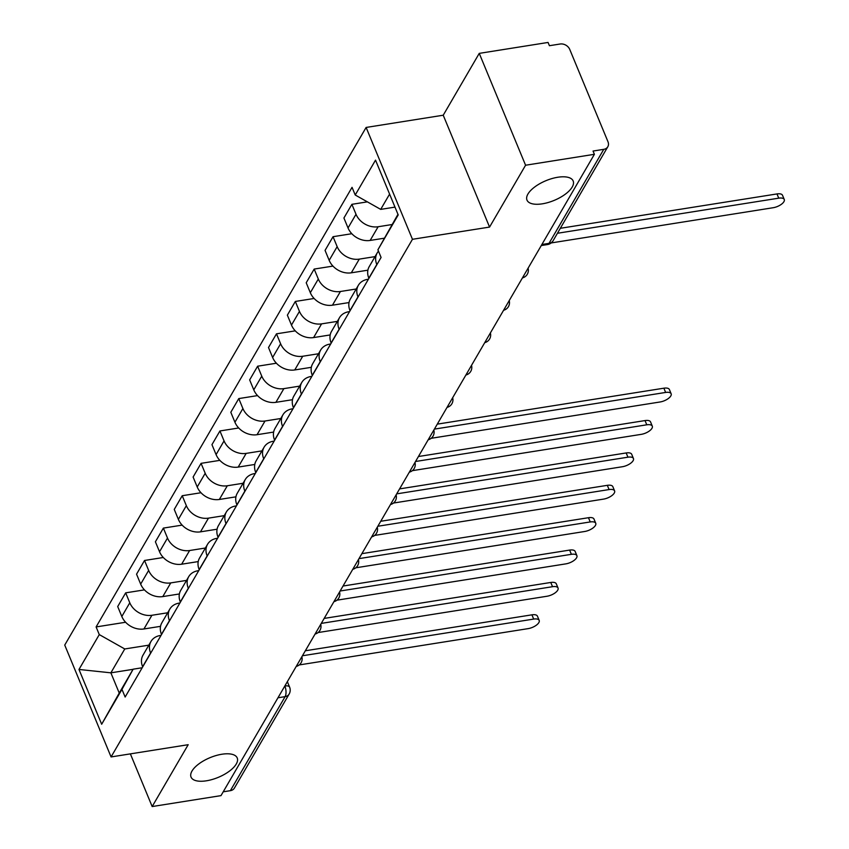 <?xml version="1.0" encoding="UTF-8"?>
<svg xmlns="http://www.w3.org/2000/svg" width="849" height="849" viewBox="0 0 849 849"><rect width="100%" height="100%" fill="white"/><g stroke="black" fill="none" stroke-linecap="round" stroke-linejoin="round"><path stroke-width="1.27" d="M221.865 754.241A24.992 10.676 -22.5 0 1 237.221 757.955A24.992 10.676 -22.5 0 1 206.403 780.804A24.992 10.676 -22.5 0 1 191.046 777.09A24.992 10.676 -22.5 0 1 221.865 754.241M557.804 177.25A24.992 10.676 -22.5 0 1 573.16 180.975A24.992 10.676 -22.5 0 1 542.341 203.824A24.992 10.676 -22.5 0 1 526.985 200.099A24.992 10.676 -22.5 0 1 557.804 177.25M525.573 165.226L479.25 53.37L443.231 115.22L366.121 127.446L64.736 645.081L111.07 756.937L412.455 239.301L489.565 227.076L525.573 165.226L594.396 154.306L220.995 795.63L152.173 806.55L188.191 744.7L111.07 756.937M479.25 53.37L548.061 42.45L549.409 45.708L560.128 44.01A7.811 6.155 30.2 0 1 569.753 49.433L607.98 141.73A7.811 6.155 30.2 0 1 607.81 146.75L553.07 240.766A7.811 6.155 -149.8 0 1 549.016 243.366L603.766 149.339A7.811 6.155 30.2 0 0 607.81 146.75M277.963 697.782L285.105 696.647A7.811 6.155 -149.8 0 0 289.148 694.058L234.409 788.074A7.811 6.155 -149.8 0 1 230.366 790.674L285.105 696.647A7.811 3.46 -99 0 0 284.829 685.992A7.811 3.332 157.5 0 1 289.615 687.138L287.344 681.662M223.223 791.809L230.366 790.674M130.364 753.87L152.173 806.55M603.766 149.339L593.048 151.048L594.396 154.306M392.026 224.539L378.134 226.747A17.956 14.157 -149.8 0 1 356.007 214.266L351.889 204.322L343.919 218.013L348.037 227.967A17.956 14.157 30.2 0 0 370.153 240.437L384.332 238.198M377.2 252.928L369.219 266.628A17.956 14.157 30.2 0 0 368.837 278.185L376.807 264.485A17.956 14.157 -149.8 0 1 377.2 252.928A17.956 14.157 -149.8 0 1 378.474 251.155M367.384 201.86L351.889 204.322M375.046 256.621L359.276 259.125A17.956 14.157 -149.8 0 1 337.159 246.645L333.041 236.701L325.061 250.391L329.179 260.346A17.956 14.157 30.2 0 0 351.306 272.816L367.893 270.184M358.034 297.044L357.96 296.863A17.956 14.157 -149.8 0 1 358.352 285.306A17.956 14.157 -149.8 0 1 367.659 279.342L368.413 279.215M351.815 233.719L333.041 236.701M358.352 285.306L350.372 298.997A17.956 14.157 30.2 0 0 349.99 310.564L350.064 310.745M356.198 289L340.428 291.494A17.956 14.157 -149.8 0 1 318.311 279.024L314.183 269.069L306.213 282.77L310.331 292.714A17.956 14.157 30.2 0 0 332.458 305.194L349.035 302.562M339.186 329.423L339.112 329.242A17.956 14.157 -149.8 0 1 339.494 317.685A17.956 14.157 -149.8 0 1 348.801 311.721L349.565 311.594M332.967 266.098L314.183 269.069M339.494 317.685L331.524 331.375A17.956 14.157 30.2 0 0 331.131 342.943L331.206 343.123M337.35 321.378L321.58 323.872A17.956 14.157 -149.8 0 1 299.453 311.403L295.335 301.448L287.365 315.149L291.483 325.093A17.956 14.157 30.2 0 0 313.599 337.573L330.187 334.941M320.338 361.801L320.253 361.621A17.956 14.157 -149.8 0 1 320.646 350.064A17.956 14.157 -149.8 0 1 329.953 344.1L330.717 343.972M314.109 298.477L295.335 301.448M320.646 350.064L312.665 363.754A17.956 14.157 30.2 0 0 312.283 375.322L312.358 375.502M318.492 353.757L302.722 356.251A17.956 14.157 -149.8 0 1 280.605 343.771L276.487 333.827L268.507 347.528L272.625 357.471A17.956 14.157 30.2 0 0 294.752 369.952L311.339 367.32M301.48 394.18L301.406 394A17.956 14.157 -149.8 0 1 301.798 382.432A17.956 14.157 -149.8 0 1 311.105 376.468L311.859 376.351M295.261 330.855L276.487 333.827M301.798 382.432L293.818 396.133A17.956 14.157 30.2 0 0 293.436 407.69L293.51 407.881M299.644 386.125L283.874 388.63A17.956 14.157 -149.8 0 1 261.757 376.149L257.629 366.206L249.659 379.906L253.777 389.85A17.956 14.157 30.2 0 0 275.904 402.33L292.481 399.699M282.632 426.559L282.558 426.378A17.956 14.157 -149.8 0 1 282.94 414.811A17.956 14.157 -149.8 0 1 292.247 408.847L293.011 408.73M276.413 363.223L257.629 366.206M282.94 414.811L274.97 428.512A17.956 14.157 30.2 0 0 274.577 440.069L274.651 440.26M280.796 418.504L265.026 421.008A17.956 14.157 -149.8 0 1 242.899 408.528L238.781 398.584L230.811 412.285L234.929 422.229A17.956 14.157 30.2 0 0 257.045 434.709L273.633 432.077M263.784 458.938L263.71 458.757A17.956 14.157 -149.8 0 1 264.092 447.19A17.956 14.157 -149.8 0 1 273.399 441.225L274.163 441.109M257.555 395.602L238.781 398.584M264.092 447.19L256.111 460.89A17.956 14.157 30.2 0 0 255.729 472.447L255.804 472.628M261.938 450.883L246.168 453.387A17.956 14.157 -149.8 0 1 224.051 440.907L219.933 430.963L211.953 444.664L216.081 454.608A17.956 14.157 30.2 0 0 238.198 467.088L254.785 464.456M244.926 491.316L244.852 491.125A17.956 14.157 -149.8 0 1 245.244 479.568A17.956 14.157 -149.8 0 1 254.551 473.604L255.305 473.487M238.707 427.981L219.933 430.963M245.244 479.568L237.264 493.269A17.956 14.157 30.2 0 0 236.882 504.826L236.956 505.006M243.09 483.261L227.32 485.766A17.956 14.157 -149.8 0 1 205.203 473.286L201.075 463.342L193.105 477.042L197.223 486.986A17.956 14.157 30.2 0 0 219.35 499.467L235.937 496.835M226.078 523.684L226.004 523.504A17.956 14.157 -149.8 0 1 226.386 511.947A17.956 14.157 -149.8 0 1 235.693 505.983L236.457 505.866M219.859 460.36L201.075 463.342M226.386 511.947L218.416 525.648A17.956 14.157 30.2 0 0 218.023 537.205L218.097 537.385M224.242 515.64L208.472 518.145A17.956 14.157 -149.8 0 1 186.345 505.664L182.227 495.72L174.257 509.421L178.375 519.365A17.956 14.157 30.2 0 0 200.491 531.845L217.079 529.214M207.23 556.063L207.156 555.883A17.956 14.157 -149.8 0 1 207.538 544.326A17.956 14.157 -149.8 0 1 216.845 538.362L217.609 538.245M201.001 492.738L182.227 495.72M207.538 544.326L199.557 558.026A17.956 14.157 30.2 0 0 199.175 569.583L199.25 569.764M205.384 548.019L189.614 550.523A17.956 14.157 -149.8 0 1 167.497 538.043L163.379 528.099L155.399 541.789L159.527 551.744A17.956 14.157 30.2 0 0 181.644 564.214L198.231 561.582M188.372 588.442L188.298 588.261A17.956 14.157 -149.8 0 1 188.69 576.704A17.956 14.157 -149.8 0 1 197.997 570.74L198.751 570.613M182.153 525.117L163.379 528.099M188.69 576.704L180.71 590.405A17.956 14.157 30.2 0 0 180.328 601.962L180.402 602.143M186.536 580.398L170.766 582.902A17.956 14.157 -149.8 0 1 148.649 570.422L144.532 560.478L136.551 574.168L140.669 584.123A17.956 14.157 30.2 0 0 162.796 596.592L179.383 593.96M169.524 620.821L169.45 620.64A17.956 14.157 -149.8 0 1 169.832 609.083A17.956 14.157 -149.8 0 1 179.139 603.119L179.903 602.992M163.305 557.496L144.532 560.478M169.832 609.083L161.862 622.784A17.956 14.157 30.2 0 0 161.469 634.341L161.543 634.521M167.688 612.776L151.918 615.27A17.956 14.157 -149.8 0 1 129.791 602.801L125.673 592.846L117.703 606.547L121.821 616.491A17.956 14.157 30.2 0 0 143.937 628.971L160.525 626.339M150.676 653.199L150.602 653.019A17.956 14.157 -149.8 0 1 150.984 641.462A17.956 14.157 -149.8 0 1 160.291 635.498L161.055 635.37M144.447 589.875L125.673 592.846M150.984 641.462L143.003 655.152A17.956 14.157 30.2 0 0 142.621 666.72L142.696 666.9M389.595 194.113L380.702 209.385L394.976 207.114M380.702 209.385L355.222 195.005L375.523 160.132L398.213 214.924L377.911 249.786L397.969 214.33M133.07 669.32L110.869 672.832L119.242 693.06L133.144 669.192L121.969 689.377L125.143 697.04L381.084 257.449L377.911 249.786M121.969 689.377L101.668 724.25L78.978 669.458L99.28 634.596L124.761 648.965L110.869 672.832L78.978 669.458M355.222 195.005L352.048 187.342L96.107 626.933L99.28 634.596M366.121 127.446L412.455 239.301M443.231 115.22L489.565 227.076M148.83 645.155L124.761 648.965M133.144 669.192L142.197 667.749M125.599 622.253L96.107 626.933M119.242 693.06L101.668 724.25M560.329 228.296L776.984 193.933A8.978 3.842 -22.5 0 1 782.502 195.27L784.264 199.504A8.978 3.842 157.5 0 0 778.745 198.167L557.432 233.273M551.213 242.931L773.184 207.718A8.978 3.842 157.5 0 0 784.264 199.504M437.288 424.139L663.876 388.195A8.978 3.842 -22.5 0 1 669.394 389.532L671.156 393.777A8.978 3.842 157.5 0 0 665.637 392.44L434.391 429.116M431.186 438.296L660.076 401.98A8.978 3.842 157.5 0 0 671.156 393.777M418.44 456.518L645.028 420.573A8.978 3.842 -22.5 0 1 650.546 421.911L652.297 426.145A8.978 3.842 157.5 0 0 646.779 424.808L415.543 461.495M412.338 470.664L641.228 434.359A8.978 3.842 157.5 0 0 652.297 426.145M399.582 488.897L626.18 452.952A8.978 3.842 -22.5 0 1 631.698 454.289L633.45 458.524A8.978 3.842 157.5 0 0 627.931 457.187L396.685 493.874M393.49 503.043L622.37 466.738A8.978 3.842 157.5 0 0 633.45 458.524M380.734 521.275L607.322 485.331A8.978 3.842 -22.5 0 1 612.84 486.668L614.602 490.902A8.978 3.842 157.5 0 0 609.083 489.565L377.837 526.253M374.632 535.422L603.522 499.116A8.978 3.842 157.5 0 0 614.602 490.902M361.886 553.654L588.474 517.71A8.978 3.842 -22.5 0 1 593.992 519.047L595.743 523.281A8.978 3.842 157.5 0 0 590.225 521.944L358.989 558.631M355.784 567.801L584.674 531.495A8.978 3.842 157.5 0 0 595.743 523.281M343.028 586.033L569.626 550.088A8.978 3.842 -22.5 0 1 575.144 551.426L576.896 555.66A8.978 3.842 157.5 0 0 571.377 554.323L340.131 591.01M336.936 600.179L565.816 563.874A8.978 3.842 157.5 0 0 576.896 555.66M324.18 618.412L550.768 582.467A8.978 3.842 -22.5 0 1 556.286 583.804L558.048 588.039A8.978 3.842 157.5 0 0 552.529 586.701L321.283 623.389M318.078 632.558L546.968 596.253A8.978 3.842 157.5 0 0 558.048 588.039M305.332 650.78L531.92 614.835A8.978 3.842 -22.5 0 1 537.438 616.172L539.189 620.417A8.978 3.842 157.5 0 0 533.681 619.08L302.435 655.768M299.23 664.937L528.12 628.631A8.978 3.842 157.5 0 0 539.189 620.417M296.354 666.2A7.811 3.46 -99 0 0 297.044 665.372A7.811 3.46 -99 0 0 297.553 664.141M315.202 633.821A7.811 3.46 -99 0 0 315.892 632.993A7.811 3.46 -99 0 0 316.401 631.762M334.06 601.442A7.811 3.46 -99 0 0 334.739 600.614A7.811 3.46 -99 0 0 335.259 599.383M352.908 569.063A7.811 3.46 -99 0 0 353.598 568.236A7.811 3.46 -99 0 0 354.107 567.005M371.756 536.685A7.811 3.46 -99 0 0 372.446 535.857A7.811 3.46 -99 0 0 372.955 534.626M390.614 504.306A7.811 3.46 -99 0 0 391.293 503.478A7.811 3.46 -99 0 0 391.813 502.247M409.462 471.927A7.811 3.46 -99 0 0 410.152 471.11A7.811 3.46 -99 0 0 410.661 469.868M428.31 439.549A7.811 3.46 -99 0 0 429 438.731A7.811 3.46 -99 0 0 429.509 437.49M447.168 407.18A7.811 3.46 -99 0 0 447.848 406.353A7.811 3.46 -99 0 0 448.368 405.111M466.016 374.802A7.811 3.46 -99 0 0 466.695 373.974A7.811 3.46 -99 0 0 467.215 372.743M484.864 342.423A7.811 3.46 -99 0 0 485.554 341.595A7.811 3.46 -99 0 0 486.063 340.364M503.722 310.044A7.811 3.46 -99 0 0 504.402 309.216A7.811 3.46 -99 0 0 504.922 307.985M522.57 277.665A7.811 3.46 -99 0 0 523.249 276.838A7.811 3.46 -99 0 0 523.769 275.607M143.937 628.971L151.918 615.27M162.796 596.592L170.766 582.902M181.644 564.214L189.614 550.523M200.491 531.845L208.472 518.145M219.35 499.467L227.32 485.766M238.198 467.088L246.168 453.387M257.045 434.709L265.026 421.008M275.904 402.33L283.874 388.63M294.752 369.952L302.722 356.251M313.599 337.573L321.58 323.872M332.458 305.194L340.428 291.494M351.306 272.816L359.276 259.125M370.153 240.437L378.134 226.747M161.469 634.341L169.45 620.64M180.328 601.962L188.298 588.261M199.175 569.583L207.156 555.883M218.023 537.205L226.004 523.504M236.882 504.826L244.852 491.125M255.729 472.447L263.71 458.757M274.577 440.069L282.558 426.378M293.436 407.69L301.406 394M312.283 375.322L320.253 361.621M331.131 342.943L339.112 329.242M349.99 310.564L357.96 296.863M142.621 666.72L150.602 653.019M140.669 584.123L148.649 570.422M159.527 551.744L167.497 538.043M178.375 519.365L186.345 505.664M197.223 486.986L205.203 473.286M216.081 454.608L224.051 440.907M234.929 422.229L242.899 408.528M253.777 389.85L261.757 376.149M272.625 357.471L280.605 343.771M291.483 325.093L299.453 311.403M310.331 292.714L318.311 279.024M329.179 260.346L337.159 246.645M348.037 227.967L356.007 214.266M121.821 616.491L129.791 602.801M541.269 245.552L547.541 244.554A7.811 3.46 -99 0 0 549.016 243.366L541.885 244.501M778.745 198.167L776.984 193.933M665.637 392.44L663.876 388.195M646.779 424.808L645.028 420.573M627.931 457.187L626.18 452.952M609.083 489.565L607.322 485.331M590.225 521.944L588.474 517.71M571.377 554.323L569.626 550.088M552.529 586.701L550.768 582.467M533.681 619.08L531.92 614.835M522.432 277.899A7.811 7.811 0 0 0 528.078 268.21M503.584 310.267A7.811 7.811 0 0 0 509.22 300.588M484.737 342.646A7.811 7.811 0 0 0 490.372 332.967M465.878 375.025A7.811 7.811 0 0 0 471.524 365.346M447.03 407.403A7.811 7.811 0 0 0 452.666 397.725M428.183 439.782A7.811 7.811 0 0 0 433.818 430.103M409.324 472.161A7.811 7.811 0 0 0 414.97 462.482M390.476 504.539A7.811 7.811 0 0 0 396.112 494.861M371.629 536.918A7.811 7.811 0 0 0 377.264 527.24M352.781 569.297A7.811 7.811 0 0 0 358.416 559.618M333.922 601.676A7.811 7.811 0 0 0 339.558 591.986M315.075 634.054A7.811 7.811 0 0 0 320.71 624.365M296.227 666.423A7.811 7.811 0 0 0 301.862 656.744M289.148 694.058A7.811 7.811 0 0 0 289.615 687.138M547.541 244.554A7.811 7.811 0 0 0 553.07 240.766"/></g></svg>
